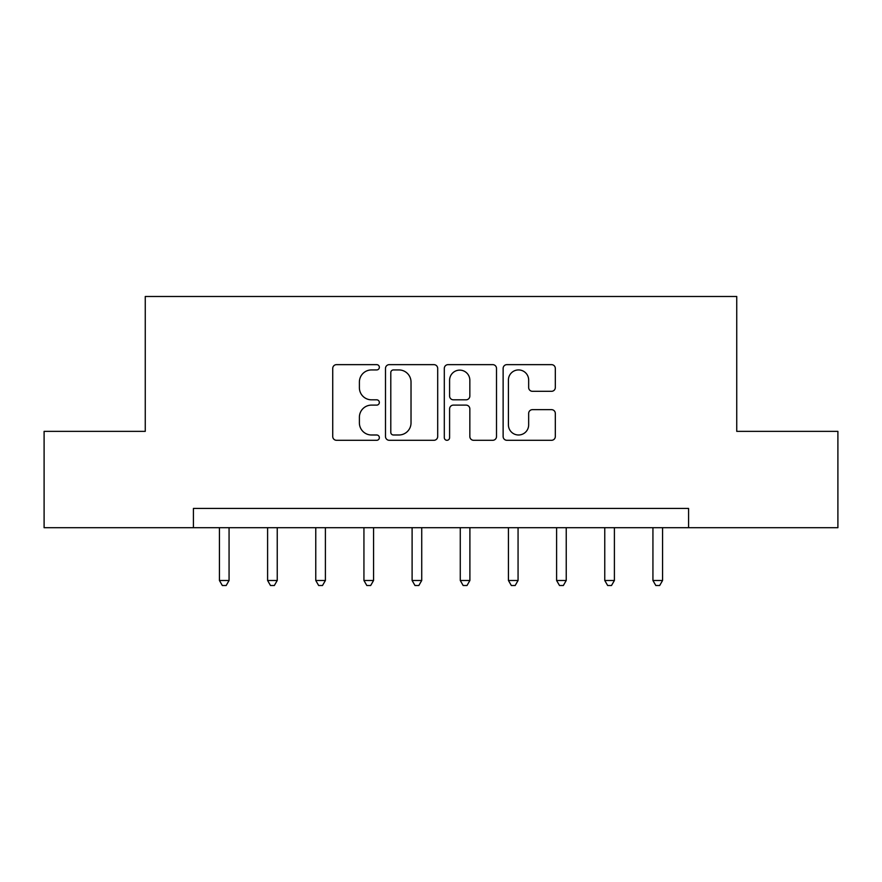 <?xml version="1.0" encoding="UTF-8"?>
<svg xmlns="http://www.w3.org/2000/svg" width="882" height="882" viewBox="0 0 882 882"><rect width="100%" height="100%" fill="white"/><g stroke="black" fill="none" stroke-linecap="round" stroke-linejoin="round"><path stroke-width="1.32" d="M379.348 367.287A2.646 2.646 0 0 0 376.702 364.641L336.516 364.641A3.782 3.782 0 0 0 332.735 368.422L332.735 436.513A3.782 3.782 0 0 0 336.516 440.294L376.702 440.294A2.646 2.646 0 0 0 379.348 437.637A2.646 2.646 0 0 0 376.702 434.991L371.498 434.991A12.105 12.105 0 0 1 359.393 422.886L359.393 417.219A12.105 12.105 0 0 1 371.498 405.114L376.702 405.114A2.646 2.646 0 0 0 379.348 402.468A2.646 2.646 0 0 0 376.702 399.822L371.498 399.822A12.105 12.105 0 0 1 359.393 387.716L359.393 382.038A12.105 12.105 0 0 1 371.498 369.933L376.702 369.933A2.646 2.646 0 0 0 379.348 367.287M551.537 391.31A3.782 3.782 0 0 0 555.318 387.529L555.318 368.422A3.782 3.782 0 0 0 551.537 364.641L506.907 364.641A3.782 3.782 0 0 0 503.126 368.422L503.126 436.513A3.782 3.782 0 0 0 506.907 440.294L551.537 440.294A3.782 3.782 0 0 0 555.318 436.513L555.318 413.438A3.782 3.782 0 0 0 551.537 409.656L532.441 409.656A3.782 3.782 0 0 0 528.66 413.438L528.66 424.881A10.121 10.121 0 0 1 518.539 434.991A10.121 10.121 0 0 1 508.418 424.881L508.418 380.054A10.121 10.121 0 0 1 518.539 369.933A10.121 10.121 0 0 1 528.66 380.054L528.66 387.529A3.782 3.782 0 0 0 532.441 391.31L551.537 391.31M193.423 527.701L44.1 527.701L44.1 431.364L145.254 431.364L145.254 296.495L736.746 296.495L736.746 431.364L837.9 431.364L837.9 527.701L688.577 527.701L688.577 508.44L193.423 508.44L193.423 527.701L688.577 527.701M437.692 368.422A3.782 3.782 0 0 0 433.911 364.641L389.271 364.641A3.782 3.782 0 0 0 385.489 368.422L385.489 436.513A3.782 3.782 0 0 0 389.271 440.294L433.911 440.294A3.782 3.782 0 0 0 437.692 436.513L437.692 368.422M448.089 364.641L492.729 364.641A3.782 3.782 0 0 1 496.511 368.422L496.511 436.513A3.782 3.782 0 0 1 492.729 440.294L473.623 440.294A3.782 3.782 0 0 1 469.841 436.513L469.841 408.895A3.782 3.782 0 0 0 466.06 405.114L453.392 405.114A3.782 3.782 0 0 0 449.6 408.895L449.6 437.637A2.646 2.646 0 0 1 446.953 440.294A2.646 2.646 0 0 1 444.308 437.637L444.308 368.422A3.782 3.782 0 0 1 448.089 364.641M393.438 369.933A2.646 2.646 0 0 0 390.792 372.59L390.792 432.345A2.646 2.646 0 0 0 393.438 434.991L398.918 434.991A12.105 12.105 0 0 0 411.023 422.886L411.023 382.038A12.105 12.105 0 0 0 398.918 369.933L393.438 369.933M469.841 380.241A10.121 10.121 0 0 0 459.72 370.131A10.121 10.121 0 0 0 449.6 380.241L449.6 396.04A3.782 3.782 0 0 0 453.392 399.822L466.06 399.822A3.782 3.782 0 0 0 469.841 396.04L469.841 380.241M219.431 527.701L219.431 580.488L229.066 580.488L229.066 527.701M229.066 580.488L226.178 585.505L222.319 585.505L219.431 580.488M267.599 527.701L267.599 580.488L277.235 580.488L277.235 527.701M277.235 580.488L274.335 585.505L270.487 585.505L267.599 580.488M315.767 527.701L315.767 580.488L325.403 580.488L325.403 527.701M325.403 580.488L322.503 585.505L318.656 585.505L315.767 580.488M363.935 527.701L363.935 580.488L373.56 580.488L373.56 527.701M373.56 580.488L370.672 585.505L366.824 585.505L363.935 580.488M412.103 527.701L412.103 580.488L421.728 580.488L421.728 527.701M421.728 580.488L418.84 585.505L414.992 585.505L412.103 580.488M460.272 527.701L460.272 580.488L469.897 580.488L469.897 527.701M469.897 580.488L467.008 585.505L463.16 585.505L460.272 580.488M508.44 527.701L508.44 580.488L518.065 580.488L518.065 527.701M518.065 580.488L515.176 585.505L511.328 585.505L508.44 580.488M556.597 527.701L556.597 580.488L566.233 580.488L566.233 527.701M566.233 580.488L563.344 585.505L559.497 585.505L556.597 580.488M604.765 527.701L604.765 580.488L614.401 580.488L614.401 527.701M614.401 580.488L611.513 585.505L607.665 585.505L604.765 580.488M652.934 527.701L652.934 580.488L662.569 580.488L662.569 527.701M662.569 580.488L659.681 585.505L655.822 585.505L652.934 580.488"/></g></svg>
